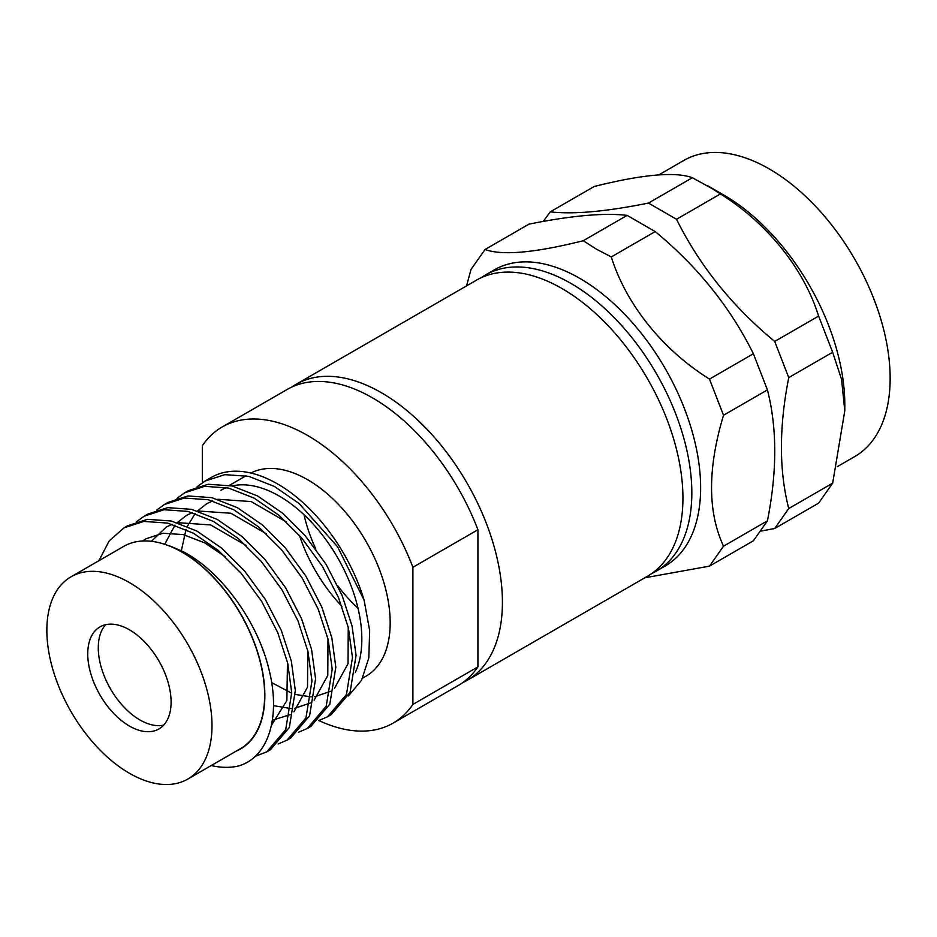 <?xml version="1.0" encoding="UTF-8"?>
<svg xmlns="http://www.w3.org/2000/svg" width="937" height="937" viewBox="0 0 937 937"><rect width="100%" height="100%" fill="white"/><g stroke="black" fill="none" stroke-linecap="round" stroke-linejoin="round"><path stroke-width="1.41" d="M87.75 653.862A58.937 34.025 -120 0 0 113.471 713.174A58.937 34.025 -120 0 0 158.892 728.963A58.937 34.025 -120 0 0 171.096 701.989A58.937 34.025 -120 0 0 145.364 642.677A58.937 34.025 -120 0 0 99.954 626.888A58.937 34.025 -120 0 0 87.75 653.862M105.694 624.674A58.937 34.025 -120 0 0 98.28 647.783A58.937 34.025 -120 0 0 120.615 703.312A58.937 34.025 -120 0 0 163.682 725.097M355.31 672.461A116.774 67.417 -120 0 0 361.834 639.093A116.774 67.417 -120 0 0 279.261 496.071A116.774 67.417 -120 0 0 232.025 485.94M364.106 600.16A132.691 76.611 -120 0 0 277.657 483.996A132.691 76.611 -120 0 0 211.305 477.425L204.969 481.079L224.833 474.661L248.727 476.347L274.33 486.42L298.985 503.415L337.519 546.704L364.106 600.16L369.67 630.589L368.803 657.926L361.541 680.262L348.4 695.968M187.81 779.057A116.774 67.417 60 0 1 97.823 747.773A116.774 67.417 60 0 1 46.85 630.25A116.774 67.417 60 0 1 71.036 576.794A116.774 67.417 60 0 1 161.023 608.078A116.774 67.417 60 0 1 211.996 725.601A116.774 67.417 60 0 1 187.81 779.057L240.458 748.663A116.774 67.417 -120 0 0 264.644 695.207A116.774 67.417 -120 0 0 168.168 545.521L171.12 546.458A117.078 67.593 60 0 1 182.071 551.94A117.078 67.593 60 0 1 259.643 658.945A117.078 67.593 60 0 1 236.229 751.099M171.12 546.458L182.188 551.214C220.3 570.164 257.476 621.208 268.849 668.948C281.229 716.981 268.38 757.6 238.42 765.986A132.691 76.611 60 0 1 211.212 765.541M168.168 545.521A116.774 67.417 -120 0 0 123.684 546.4L71.036 576.794M550.265 211.844L594.163 186.498C642.536 174.387 675.272 171.471 692.361 177.725L723.914 195.119A170.956 98.701 60 0 1 844.799 404.491L844.799 410.699L832.653 483.176L818.622 503.134L774.712 528.48L788.743 508.522C778.998 470.515 778.998 426.874 788.743 377.588L774.712 341.431C732.359 306.504 699.634 265.78 676.514 219.27L648.463 203.071C606.11 211.61 573.374 214.538 550.265 211.844L543.261 221.437M658.934 174.821L683.787 160.461A170.956 98.701 60 0 1 815.53 206.269A170.956 98.701 60 0 1 890.15 378.302A170.956 98.701 60 0 1 854.743 456.565L837.116 466.743M481.138 277.727A170.956 98.701 60 0 1 485.483 274.963L494.267 269.879A170.956 98.701 60 0 1 579.745 278.348A170.956 98.701 60 0 1 700.63 487.72A170.956 98.701 60 0 1 665.223 565.983L656.427 571.055A170.956 98.701 60 0 1 651.859 573.432M644.726 577.813L709.485 566.135L723.516 546.177C707.564 511.778 707.564 468.137 723.516 415.243L709.485 379.087C663.15 350.18 626.349 305.017 611.287 256.925L596.553 249.242L583.236 240.727C534.863 252.838 502.127 255.766 485.038 249.5L471.006 269.458L466.544 285.89M760.399 531.197L774.712 528.48M485.038 249.5L528.937 224.154C571.289 215.615 604.025 212.687 627.134 215.381L655.197 231.58C697.55 266.518 730.274 307.242 753.395 353.741L767.426 389.897C777.171 427.928 777.171 471.569 767.426 520.831L753.395 540.79L709.485 566.135M723.914 195.119L707.107 185.421L720.424 193.924C766.759 222.83 803.571 267.994 818.622 316.085L832.653 352.242L841.531 379.227L844.799 410.699M485.483 274.963A170.956 98.701 60 0 1 617.214 320.759A170.956 98.701 60 0 1 691.834 492.803A170.956 98.701 60 0 1 656.427 571.055M291.712 387.098A170.956 98.701 60 0 1 296.057 384.322A170.956 98.701 60 0 1 427.787 430.118A170.956 98.701 60 0 1 502.419 602.163A170.956 98.701 60 0 1 467.013 680.426A170.956 98.701 60 0 1 462.433 682.792M296.057 384.322L476.57 280.104A170.956 98.701 60 0 1 608.312 325.9A170.956 98.701 60 0 1 682.932 497.945A170.956 98.701 60 0 1 647.526 576.208L467.013 680.426M250.847 473.033A116.774 67.417 60 0 1 340.248 506.32A116.774 67.417 60 0 1 390.179 622.718A116.774 67.417 60 0 1 365.992 676.186L362.631 678.119M226.52 487.603A116.774 67.417 -120 0 0 220.874 490.285L225.782 487.451M266.799 751.837L270.406 749.752L289.334 727.463L295.331 690.487L291.325 661.065L281.358 630.531L265.347 599.446L244.651 571.066L221.6 548.098L196.946 531.092L171.342 521.031L147.449 519.332L127.584 525.762L123.977 527.847L143.841 521.417L167.735 523.115L193.327 533.176L217.993 550.183L241.043 573.151L261.739 601.531L277.75 632.616L287.706 663.15L291.723 692.572L285.726 729.548L266.799 751.837L255.145 756.358M98.842 560.748L109.207 540.883L123.977 527.847M197.133 486.713L204.969 481.091M327.54 716.77L331.159 714.685L350.075 692.384L356.072 655.408L352.066 625.998L342.11 595.463L326.088 564.379L305.403 535.987L282.342 513.019L257.687 496.024L232.083 485.952L208.201 484.265L188.337 490.683L184.73 492.768L204.582 486.35L228.476 488.036L254.079 498.109L278.734 515.104L301.784 538.072L322.48 566.463L338.491 597.548L348.459 628.083L352.464 657.493L346.467 694.481L327.54 716.77L318.65 720.576M176.882 498.402L184.718 492.768M156.631 510.091L164.479 504.469L184.343 498.039L208.225 499.737L233.828 509.798L258.483 526.805L281.545 549.761L302.229 578.152L318.252 609.237L328.208 639.772L332.213 669.182L326.217 706.17L307.301 728.459L310.908 726.374L329.836 704.085L335.833 667.097L331.815 637.687L321.859 607.153L305.849 576.068L285.153 547.677L262.091 524.72L237.436 507.713L211.832 497.652L187.95 495.954L168.086 502.384M287.05 740.148L290.657 738.063L309.585 715.774L315.582 678.798L311.564 649.376L301.609 618.842L285.598 587.757L264.902 559.377L241.851 536.409L217.185 519.403L191.593 509.341L167.7 507.643L147.835 514.073L144.228 516.158L164.092 509.728L187.974 511.426L213.577 521.487L238.232 538.494L261.294 561.462L281.99 589.841L298.001 620.926L307.957 651.461L311.974 680.883L305.966 717.859L287.05 740.148L278.148 743.955M136.392 521.78L144.228 516.158M307.301 728.459L298.399 732.265M202.322 482.731L202.322 445.696A170.956 98.701 60 0 1 222.128 427.003L287.144 389.464A170.956 98.701 60 0 1 477.917 529.733L477.917 666.875L412.901 704.413A170.956 98.701 60 0 1 393.083 723.106A170.956 98.701 60 0 1 318.838 720.518M477.917 666.875A170.956 98.701 60 0 1 458.099 685.568L393.083 723.106M142.553 541L146.031 538.752L162.874 533.258L183.125 534.57L204.828 542.91L225.758 557.093M287.483 662.201L286.863 700.56L271.449 725.285M151.407 541.293L166.271 527.062L172.103 524.275M192.354 512.586L186.522 515.373L177.234 522.647L210.673 524.943L246.009 545.404M307.734 650.512L307.535 687.079L293.913 711.827M290.165 714.65L272.362 720.237M164.701 544.292L174.961 525.165M212.605 500.897L206.772 503.684L197.484 510.958L230.924 513.253L266.249 533.715M327.985 638.811L327.786 675.39L314.153 700.138M310.405 702.961L294.452 708.419M291.079 708.595L273.499 705.631M181.333 550.78L186.03 529.522M187.306 526.395L195.212 513.464M217.735 499.269L251.175 501.564L286.499 522.026M348.236 627.122L348.037 663.701L334.404 688.449M330.656 691.272L314.691 696.73M311.33 696.905L295.389 694.469M291.735 693.239L271.648 682.604M648.463 203.071L692.361 177.725M788.743 508.522L832.653 483.176M832.653 352.242L788.743 377.588M774.712 341.431L818.622 316.085M720.424 193.924L676.514 219.27M709.485 379.087L753.395 353.741M655.197 231.58L611.287 256.925M723.516 546.177L767.426 520.831M767.426 389.897L723.516 415.243M583.236 240.727L627.134 215.381M358.028 608.3A114.537 66.129 60 0 1 337.8 585.848M315.851 549.176A114.537 66.129 60 0 1 304.021 514.753M341.946 606.356A114.537 66.129 60 0 1 299.465 535.402M222.128 427.003A170.956 98.701 60 0 1 412.901 567.272L412.901 704.413M477.917 529.733L412.901 567.272M229.401 485.366L246.033 475.762M168.086 502.373L164.479 504.457"/></g></svg>
